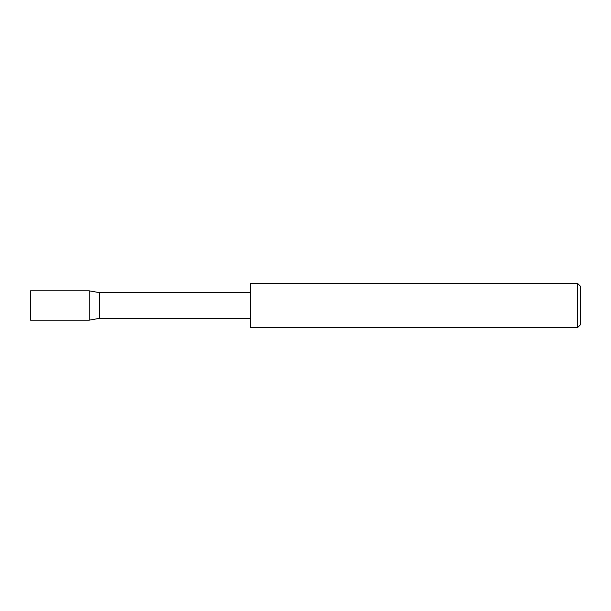 <?xml version="1.0" encoding="UTF-8"?>
<svg xmlns="http://www.w3.org/2000/svg" width="611" height="611" viewBox="0 0 611 611"><rect width="100%" height="100%" fill="white"/><g stroke="black" fill="none" stroke-linecap="round" stroke-linejoin="round"><path stroke-width="0.92" d="M89.206 320.164L89.206 290.836L30.55 290.836L30.55 320.164L89.206 320.164L99.593 318.331L99.593 292.669L89.206 290.836M577.655 283.504L580.45 286.299L580.45 324.701L577.655 327.496L577.655 283.504L250.51 283.504L250.51 327.496L577.655 327.496M250.51 318.331L99.593 318.331M250.51 292.669L99.593 292.669"/></g></svg>
